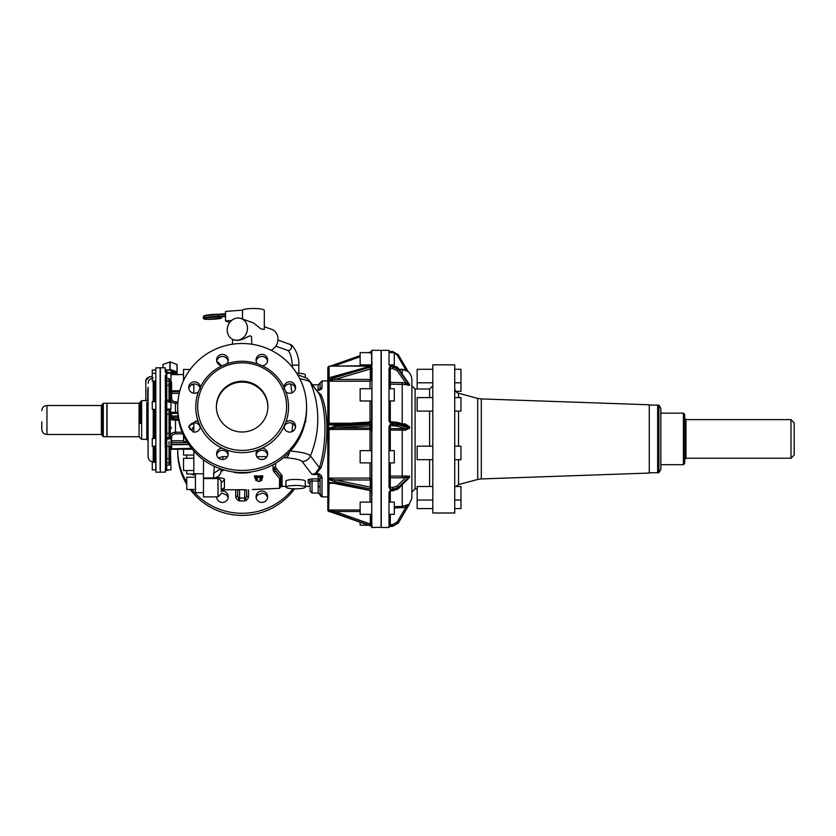 <?xml version="1.0" encoding="UTF-8"?>
<svg xmlns="http://www.w3.org/2000/svg" width="836" height="836" viewBox="0 0 836 836"><rect width="100%" height="100%" fill="white"/><g stroke="black" fill="none" stroke-linecap="round" stroke-linejoin="round"><path stroke-width="1.25" d="M160.324 442.913L160.324 445.128M165.486 471.974L165.288 470.762L166.772 469.769L169.091 469.947L165.486 470.584L166.772 469.769L165.288 468.505L165.486 470.574C165.486 472.434 165.486 472.434 165.486 470.584L166.772 469.769L165.486 468.327L165.486 447.291L166.772 444.115L166.772 439.161L170.293 438.513L169.029 437.625L166.772 437.625L166.772 414.154L165.486 413.977M165.486 441.816L165.486 408.01L166.772 404.331L165.288 400.789L165.288 440.718L166.772 444.115L165.288 440.718L165.288 447.385L166.772 444.115L166.772 446.194L170.962 446.194L170.962 438.461L170.293 438.513M155.82 411.521L155.82 438.461L152.277 438.461L152.277 446.194L155.82 446.194L155.82 462.214L152.277 462.214L152.277 469.947L156.008 469.769L155.82 446.194M155.82 445.128L155.82 441.659M160.324 373.326L160.324 374.486M170.314 396.18L170.314 393.808L171.599 393.369L171.599 391.739A1.285 1.191 0 0 1 170.314 390.548L170.314 380.955M170.962 380.955L170.962 373.347M170.314 400.705A1.285 0.585 180 0 0 169.029 400.11L166.772 400.11A1.285 0.585 180 0 1 165.486 399.524L165.486 375.751L166.772 373.723L166.772 378.478L169.029 378.478L170.293 380.62L170.314 401.625L170.314 398.605L171.599 398.166C171.819 400.392 173.115 401.625 175.466 401.855L175.466 403.401C172.341 403.119 170.617 401.52 170.314 398.605M152.277 381.017L155.82 380.955M155.82 368.007L155.82 471.974M152.277 373.347L155.82 373.284L155.82 370.045L152.277 370.034L152.277 380.955M169.029 372.271L169.029 373.284L170.962 373.284L170.962 370.034L166.772 370.034L166.772 372.271L169.029 372.271L169.624 373.284M155.82 430.624L155.82 431.324M160.324 403.203L160.324 405.596M170.293 380.62L169.029 380.997L169.029 401.625L170.962 401.625L170.962 409.358L169.917 409.358M165.486 406.798L165.486 408.01L166.772 404.331L166.772 409.003L170.293 409.149M155.82 381.017L155.82 401.625L152.277 401.625L152.277 409.358L155.82 409.358M160.324 469.195L160.324 471.974M155.82 469.947C155.82 472.643 155.82 472.643 155.82 469.947L156.008 469.769M166.772 469.947L166.657 465.412L169.029 465.213L170.293 462.956L170.314 446.194L170.962 469.947L169.091 469.947M165.486 464.231L165.486 468.39M170.314 411.124A1.285 1.264 0 0 0 171.599 412.388L170.314 411.082L170.314 412.002L170.314 409.358L170.314 438.461M170.314 381.571L171.599 382.407L170.69 381.017M170.314 391.154L170.314 395.961M170.314 432.881L169.029 433.278L169.029 414.154L170.314 414.322L170.314 415.868L170.314 413.099L171.599 413.381L171.599 412.367L177.807 412.367M178.737 420.278L175.466 420.278L175.466 419.024L171.599 418.355A1.285 1.264 0 0 0 170.314 419.62L175.466 420.278L175.466 433.853C173.115 434.041 171.819 435.044 171.599 436.862A1.285 0.826 0 0 1 170.314 436.037C170.617 433.706 172.341 432.431 175.466 432.212L182.154 432.212M170.314 436.037L170.314 419.62M170.314 409.358L170.314 420.362M170.314 401.625L170.314 395.647M170.314 415.868L171.599 416.035L171.599 417.467A1.285 1.264 180 0 0 170.314 418.731L170.314 425.649M165.288 472.173L160.324 472.173L160.324 367.809L165.288 367.809L165.486 371.592M165.486 446.361L165.486 455.61M170.314 457.522A1.285 1.149 180 0 1 169.029 458.661L166.772 458.661A1.285 1.149 180 0 0 165.486 459.81L165.486 447.114M165.486 376.388L165.486 379.607M170.314 386.42A1.285 1.024 0 0 0 169.029 385.396L166.772 385.396L166.772 404.331L165.486 399.336L165.486 401.907M165.486 377.538L165.288 375.583L166.772 373.723L165.862 372.908M203.493 473.782L193.827 473.782L193.827 451.043M193.827 432.055L193.827 422.838M193.827 393.202L193.827 383.985M165.288 375.583L165.486 400.862M166.772 370.034L165.486 369.407L166.772 370.212M183.523 449.225L183.523 455.066L193.827 455.066M193.827 458.285L183.523 458.285L183.523 470.522L193.827 470.522M183.523 435.389L183.523 441.565L186.804 441.565M190.18 369.46L183.523 369.46L183.523 380.652M203.493 478.589L203.493 496.897L217.987 496.897L217.987 478.589C220.526 479.509 221.592 480.951 221.206 482.905L224.424 479.728C225.062 478.725 222.909 478.025 217.987 477.628L217.987 478.589L203.493 478.589L203.493 459.842M203.493 477.962L213.473 477.962L214.309 466.3M221.143 459.424L222.857 459.361L222.857 456.634L218.363 457.94M195.436 473.782L195.436 492.707L203.493 492.707M155.82 405.596L155.82 442.913M155.82 374.486L155.82 403.203M213.473 473.375L220.652 468.891M222.93 469.644L220.788 472.1L221.571 470.971L221.206 469.08M246.401 489.833L239.566 489.697L239.566 498.016A1.933 1.85 180 0 1 237.633 496.176L235.7 496.532C236.201 498.987 237.487 500.45 239.566 500.921L237.633 496.197L237.633 489.833L237.633 496.176M252.848 489.572L279.558 488.308L280.791 486.238M280.687 486.792L281.398 486.312A1.285 1.264 0 0 1 282.077 486.113L282.077 475.862A1.285 1.264 0 0 0 280.791 477.137L280.791 486.458L279.485 487.858L280.729 486.928M252.305 489.499L279.558 488.308M273.978 471.734A1.285 1.254 140.4 0 0 275.253 470.438L275.253 470.114A90.183 15.591 180 0 1 274.344 467.909L274.344 468.233A90.183 15.591 180 0 0 275.253 470.438L280.53 476.823A25.77 4.452 180 0 1 280.791 477.45A1.285 1.264 180 0 1 279.506 478.714A24.474 4.232 180 0 0 279.255 478.119L273.978 471.734A91.469 15.811 180 0 1 273.058 469.498L273.058 464.743M221.634 489.833L221.206 491.38L221.206 482.905L221.206 491.38C221.582 489.29 222.658 488.234 224.424 488.214L224.424 479.728M221.895 489.771L238.793 489.729L221.822 489.833M221.833 489.823L224.424 488.214M239.357 489.635L239.566 489.697A1.933 1.85 180 0 1 239.462 489.697L244.812 489.697A1.933 1.85 180 0 1 244.718 489.697L244.718 500.921L246.651 496.197L246.651 489.833L246.651 496.197L248.585 496.532L248.585 489.802M251.385 471.87A9.666 1.672 0 0 1 242.137 473.051A9.666 1.672 0 0 1 232.889 471.87M255.722 479.425L256.391 479.112L256.129 480.575L258.951 481.526L261.752 480.198L260.247 479.979L260.571 478.589M254.698 477.126L254.457 475.883L258.408 476.165L256.098 475.757L255.879 476.75L254.771 476.833L254.771 476.196L254.771 477.962L257.018 478.641L257.352 480.324L257.352 478.767L255.053 478.276M237.717 490.074L239.18 489.833M251.803 344.233L251.49 336.459A9.666 1.672 180 0 0 249.797 335.853L242.137 339.468L237.905 340.451L233.589 339.782A11.276 9.98 109.5 0 1 227.402 327.89A11.276 9.98 109.5 0 1 237.351 318.046A11.276 9.98 109.5 0 1 241.113 318.526A11.276 9.98 109.5 0 1 247.299 330.408A11.276 9.98 109.5 0 1 237.351 340.252A11.276 9.98 109.5 0 1 233.589 339.782M281.053 486.531L285.943 486.364L280.802 486.343M257.352 478.767L257.028 480.01L255.816 480.188L255.659 479.362M255.095 478.276L254.771 476.833L255.189 478.317M261.177 475.757L262.828 475.883L262.504 476.833L261.407 476.75L261.177 475.757L258.408 476.165M262.316 478.046L262.504 476.833L259.327 477.513L255.095 477.147M260.32 478.631L262.504 477.962L262.828 475.883M191.82 489.457A64.414 63.452 0 0 0 273.027 505.519A64.414 63.452 0 0 0 293.018 488.746M177.723 449.225A64.414 63.452 0 0 0 177.723 449.831A64.414 63.452 0 0 0 186.741 482.215M191.298 474.002A5.8 5.706 0 0 0 195.436 474.9M216.618 496.897A5.8 5.706 0 0 0 223.243 502.384A5.8 5.706 0 0 0 227.977 495.121A5.8 5.706 0 0 0 221.216 491.14M259.076 501.736A5.8 5.706 0 0 0 267.656 496.73A5.8 5.706 0 0 0 264.636 491.714A5.8 5.706 0 0 0 256.067 496.73A5.8 5.706 0 0 0 259.076 501.736M241.113 318.526L253.371 322.884L260.989 328.945L264.322 329.405L264.322 310.396A10.952 1.891 180 0 0 253.371 308.505A10.952 1.891 180 0 0 242.524 310.135L242.524 319.028M264.322 326.74L271.637 329.332A11.276 9.98 109.5 0 1 278.001 339.468A11.276 9.98 109.5 0 1 271.021 350.242M186.741 455.066L186.741 458.285M195.436 477.22L186.741 477.22L186.741 489.457L195.436 489.457M186.741 470.522L186.741 474.002L195.436 474.002M177.723 406.965L177.723 409.076A64.414 63.452 0 0 0 273.027 464.764A64.414 63.452 0 0 0 306.561 409.076L306.561 406.965A64.414 63.452 0 0 0 211.257 351.277A64.414 63.452 0 0 0 177.723 406.965A64.414 63.452 0 0 0 273.027 462.642A64.414 63.452 0 0 0 306.561 406.965M267.562 361.121A5.8 5.706 0 0 0 256.161 361.121M295.453 388.594A5.8 5.706 0 0 0 284.052 388.594M295.453 427.447A5.8 5.706 0 0 0 284.052 427.447M267.562 454.92A5.8 5.706 0 0 0 256.161 454.92M228.113 454.92A5.8 5.706 0 0 0 216.723 454.92M200.222 427.447A5.8 5.706 0 0 0 188.831 427.447M200.222 388.594A5.8 5.706 0 0 0 188.831 388.594M228.113 361.121A5.8 5.706 0 0 0 216.723 361.121M190.18 489.457A64.414 63.452 0 0 0 273.027 507.63A64.414 63.452 0 0 0 294.575 488.799M177.723 449.831L177.723 451.952A64.414 63.452 0 0 0 186.741 484.326M221.206 493.261A5.8 5.706 180 0 1 222.094 493.146L226.744 495.048L227.977 497.242A5.8 5.706 180 0 1 228.113 497.786M216.723 497.786A5.8 5.706 180 0 1 216.963 496.897M256.161 497.786A5.8 5.706 180 0 1 257.54 495.048L262.19 493.146A5.8 5.706 180 0 1 267.562 497.786M170.962 372.856L175.497 374.538A5.706 3.657 0 0 0 170.962 371.842M148.087 387.225L148.087 456.707C148.39 459.842 150.114 461.556 153.239 461.859L154.535 461.859L155.82 463.154M146.802 402.419L146.802 439.318L141.65 439.318L141.65 400.663L146.802 400.663L148.087 399.378L148.087 415.952L148.087 395.668M262.19 365.771A5.8 5.706 0 0 0 267.656 360.065A5.8 5.706 0 0 0 259.076 355.06A5.8 5.706 0 0 0 257.54 363.869A46.377 45.687 0 0 0 232.074 362.364A46.377 45.687 0 0 0 226.744 363.869A5.8 5.706 0 0 0 223.243 354.412A5.8 5.706 0 0 0 216.618 360.065A5.8 5.706 0 0 0 222.094 365.771A46.377 45.687 0 0 0 219.899 366.868A46.377 45.687 0 0 0 200.316 387.214A5.8 5.706 0 0 0 193.095 382.01A5.8 5.706 0 0 0 189.438 390.276A5.8 5.706 0 0 0 198.393 391.802A46.377 45.687 0 0 0 198.393 422.128L196.157 420.905L188.727 426.391L192.897 431.867A5.8 5.706 0 0 0 200.316 426.715A46.377 45.687 0 0 0 222.094 448.159A5.8 5.706 0 0 0 216.618 453.854A5.8 5.706 0 0 0 225.197 458.87A5.8 5.706 0 0 0 226.744 450.05A46.377 45.687 0 0 0 257.54 450.05L256.297 452.245A5.8 5.706 0 0 0 261.041 459.507A5.8 5.706 0 0 0 267.656 453.854A5.8 5.706 0 0 0 262.19 448.159A46.377 45.687 0 0 0 264.375 447.051A46.377 45.687 0 0 0 283.958 426.715A5.8 5.706 0 0 0 291.189 431.919A5.8 5.706 0 0 0 294.836 423.653A5.8 5.706 0 0 0 285.891 422.128A46.377 45.687 0 0 0 285.891 391.802A5.8 5.706 0 0 0 295.547 387.538A5.8 5.706 0 0 0 291.388 382.062A5.8 5.706 0 0 0 283.958 387.214A46.377 45.687 0 0 0 262.19 365.771L257.54 363.869M285.891 391.802L283.958 387.538M285.891 422.128L283.958 426.381M257.54 450.05L262.19 448.159M222.094 448.159L226.744 450.05M198.393 422.128L200.326 426.381M198.393 391.802L200.326 387.538M226.744 363.869L222.094 365.771M305.265 487.137L305.265 481.118A9.666 1.672 180 0 0 295.61 479.446A9.666 1.672 180 0 0 285.943 481.118L285.943 487.137A9.666 1.672 0 0 1 295.61 485.476A9.666 1.672 0 0 1 305.265 487.137A9.666 1.672 0 0 1 295.61 488.809A9.666 1.672 0 0 1 285.943 487.137M320.084 384.685L320.063 389.148L320.084 383.118L318.15 384.821L312.56 384.821M316.374 390.391L321.16 394.937L319.394 394.247L310.417 382.46A9.018 8.809 -37.3 0 0 309.33 380.589L319.394 394.247C326.792 410.946 326.792 444.762 319.394 467.669L315.559 473.207L312.016 474.493L302.162 461.556A28.048 4.849 180 0 0 286.184 457.783L283.665 457.585M305.265 377.224L305.265 374.841A9.666 1.672 180 0 0 296.665 373.18M229.67 322.56L225.553 320.94L225.553 311.431L242.524 310.135M225.553 320.94L231.614 320.481M263.444 445.045A44.444 43.775 0 0 0 286.591 406.63A44.444 43.775 0 0 0 232.502 363.89A44.444 43.775 0 0 0 220.829 368.206A44.444 43.775 0 0 0 197.693 406.63A44.444 43.775 0 0 0 263.444 445.045M320.084 479.571L320.084 488.214A1.933 1.902 180 0 0 318.15 486.312M309.404 483.156L308.17 482.665L310.104 484.566L309.383 483.093M308.17 482.665L308.17 479.561A1.933 1.902 180 0 1 310.104 481.473L310.104 484.692M320.084 494.839A1.933 1.923 0 0 0 322.017 496.647L322.017 495.027A1.933 1.871 0 0 1 320.084 493.156L320.063 476.792L318.15 474.493L318.15 478.892L312.037 478.892L312.037 480.993L310.104 481.473L310.104 491.087L312.037 493.021L312.037 480.993L318.15 480.993L318.15 478.892A1.933 1.902 180 0 1 320.084 480.794L318.15 480.993L318.15 493.021L312.037 493.021M322.017 495.027L322.017 478.505L320.084 477.189L320.084 480.794L318.15 480.919M321.16 394.937C328.757 411.531 328.757 444.804 321.16 467.408L316.374 473.751L312.016 474.493L318.15 474.493L318.15 473.751C320.658 474.388 321.933 475.736 321.975 477.816L322.017 478.505M316.802 390.391L320.084 389.053L320.084 383.118M318.15 390.391C320.731 389.879 322.006 388.991 321.975 387.716L322.017 380.944L320.084 382.878L320.084 389.001L322.017 387.277M327.816 477.816L327.816 428.899M350.566 423.235L329.102 423.235L327.816 424.761L327.816 423.507L327.816 429.631L329.102 429.464L328.663 482.341L370.066 490.523L371.623 491.881L371.623 497.932M305.704 419.369L305.819 421.584A43.556 7.534 180 0 0 305.307 421.49M148.087 424.04L148.087 408.261M305.767 420.821L305.307 421.166L305.819 421.584L305.495 420.571M242.137 381.247A25.77 25.383 0 0 0 216.367 406.63A25.77 25.383 0 0 0 242.137 432.003A25.77 25.383 0 0 0 267.907 406.63A25.77 25.383 0 0 0 242.137 381.247M321.16 467.408L319.394 467.669L310.417 455.881A9.018 8.809 142.7 0 1 302.162 461.556M318.15 473.751L315.559 473.207M320.084 478.276L320.084 494.964L322.017 496.647M320.084 485.486L320.084 480.794M327.816 387.716L327.816 380.944L322.017 380.944M327.816 499.196L327.816 509.824M327.816 510.033L327.816 509.427A1.285 1.264 180 0 0 328.663 510.618L328.663 511.224A1.285 1.264 180 0 1 327.816 510.033A1.285 1.285 0 0 0 328.778 511.277L334.588 513.126M360.149 510.002L329.102 510.002A1.285 1.254 180 0 1 327.816 508.748L327.816 482.487A1.285 0.784 0 0 0 329.102 483.271L328.663 510.618L369.899 525.436L370.327 524.026L371.56 525.928L371.811 523.524L371.874 525.478L371.079 524.517L371.623 524.339M329.102 482.853A1.285 1.212 180 0 1 327.816 481.64L327.816 482.487M334.996 482.999L328.663 482.341A1.285 0.742 180 0 1 327.816 481.64L327.816 429.631M329.102 423.235L327.816 423.507L327.816 382.219A1.285 1.024 0 0 1 329.102 381.206L329.102 423.862L334.849 424.228M331.087 377.569L328.663 378.06L329.102 380.631L327.816 381.08L327.816 382.219M370.014 388.73L370.014 381.206L329.102 381.206L329.102 380.631L334.996 379.44L334.557 377.705L328.663 380.087A1.285 1.055 180 0 0 327.816 381.08L327.816 367.422L329.102 366.126L329.102 377.569A1.285 1.087 180 0 0 327.816 378.656M141.65 400.663L140.364 401.959L140.364 423.528M216.378 407.038A25.77 25.383 180 0 1 242.137 382.073A25.77 25.383 180 0 1 267.907 407.038M328.663 511.224L369.92 525.666M329.102 510.002L334.996 511.486L334.557 512.896M334.557 481.588L328.663 479.456A1.285 0.742 180 0 1 327.816 478.756L334.996 479.843L334.557 481.588L369.899 488.903L370.327 487.148L371.079 487.263L371.56 488.746L371.811 480.188L371.874 487.095L371.623 478.965L370.014 478.087L329.102 478.087A1.285 0.69 180 0 1 327.816 477.398M370.17 422.034L334.996 424.228L334.557 425.284L328.663 424.552L328.663 428.022L329.102 428.763L334.996 428.032L370.014 428.032L370.327 425.827L371.079 425.973L371.811 434.783L371.811 480.188M332.446 366.126L370.014 365.687L370.327 364.872M371.623 485.34L371.079 487.263A1.285 1.055 0 0 0 371.623 486.406L371.623 462.883L360.149 462.883L360.149 450.646L371.623 450.646L371.623 429.244L370.327 427.98M334.557 425.284L369.899 423.079L371.079 421.689L372.03 426.768L371.811 434.783M334.557 482.644L371.56 490.795L372.03 487.127M371.633 488.746L371.811 523.524M371.863 526.544L371.623 527.202L371.623 526.419L369.899 525.687L371.56 526.356L372.03 525.551M371.633 525.938L371.811 527.495L381.279 527.307M371.633 526.366L371.623 525.823M371.403 526.283L371.079 525.269L371.403 526.283M371.623 502.112L371.623 491.881L371.623 502.112L360.149 502.112L360.149 514.349L371.623 514.349L371.623 524.715L371.811 498.559M371.633 490.805L371.623 498.434L372.03 492.373M371.079 490.826L371.623 491.881M370.327 480.021L334.996 479.843L370.327 487.148L370.327 480.021L371.623 478.965M370.014 450.646L370.014 429.464L371.623 429.244M370.014 428.032L370.014 429.464L329.102 429.464L329.102 428.763A1.285 0.533 180 0 1 327.816 428.231L334.557 426.548L334.996 428.032L370.327 425.827L369.899 424.354L371.403 424.74L371.079 425.973A1.285 1.264 180 0 1 371.623 427.008L371.623 484.243M334.996 424.228L333.763 424.249M369.899 423.079L371.403 422.514L371.874 420.487L372.03 426.768M371.079 366.21L371.56 365.698L371.874 368.352L372.03 420.466L371.623 412.744L371.602 420.832L370.254 422.002L334.912 424.207M334.557 377.705L369.899 367.286L370.327 369.021L334.996 379.44L370.014 379.44L370.014 381.206L371.623 379.92L370.327 379.178L370.327 369.021L371.623 368.979L371.623 376.221L371.623 368.979M371.623 375.74L371.623 369.313A1.285 0.742 180 0 0 371.079 368.707L371.403 367.119L372.03 368.289L371.811 412.681M371.623 416.067L371.623 400.966L360.149 400.966L360.149 388.73L371.623 388.73M329.102 377.569L329.102 377.767A1.285 1.285 180 0 0 327.816 379.053A1.285 1.055 180 0 1 328.663 378.06L334.996 377.224L370.16 366.461M329.144 377.767L369.961 366.304L372.03 364.621L371.811 360.546L371.633 367.14M368.634 352.635L371.403 351.559L371.079 352.573L371.623 350.639L371.623 365.259L370.327 365.374M330.345 366.126L334.567 364.705L334.996 365.687L360.149 356.763M371.623 350.639L371.079 352.573L371.623 352.635L360.149 352.635L360.149 364.872L371.623 364.872L371.623 352.635M371.863 351.308L369.899 352.165L370.327 353.158L371.079 352.573M371.633 365.687L372.03 364.621M371.633 422.379L372.03 420.466M372.03 526.659L371.811 527.401M372.03 368.289L371.811 373.431M371.623 376.221L371.623 379.419M170.962 371.205A5.706 3.657 0 0 1 175.675 374.538M103.319 403.245L106.862 403.245L106.862 436.737L103.319 436.737L102.358 435.775L102.358 404.206L103.319 403.245L103.319 436.737M368.582 525.217L360.149 525.217L360.149 522.228M409.379 504.202L398.302 523.096L392.721 526.272L389.012 526.617L389.012 527.495L381.279 527.495L381.279 350.347L389.012 350.347L389.012 364.778L390.297 366.032L390.297 364.872M170.962 370.296A7.085 4.546 0 0 1 173.533 370.87A7.085 4.546 0 0 1 177.065 374.538L177.075 369.679M390.297 366.785L390.297 368.571L392.721 368.571L392.721 366.032L398.302 368.676L409.619 385.427L405.335 384.529L405.753 382.825L409.483 385.281L398.302 369.418L392.721 366.785L390.297 366.785L389.012 368.112L389.012 420.759L390.297 422.964L392.721 422.964L392.721 421.908L390.297 421.929A1.285 1.264 180 0 1 389.012 420.665M389.012 492.132L390.297 490.314L389.012 492.132L389.012 525.614L392.721 526.043L392.721 524.559L390.297 524.559L390.297 514.349M390.297 424.26L390.297 425.733L392.721 425.733L392.721 422.964L398.302 423.528L409.483 426.872L405.753 424.939L405.335 423.936L409.619 426.903L409.619 428.189L405.335 430.174L405.753 428.743L409.483 428.157L398.302 424.803L390.297 424.26L389.012 426.475L389.012 487.378L390.297 489.248L390.297 477.805A1.285 1.055 0 0 1 390.297 476.06L390.297 462.883M168.475 370.034L170.084 369.376L176.981 371.936L177.075 374.81M389.012 351.224L390.297 351.548L390.297 352.614L392.721 352.614L392.721 351.548L390.088 351.538L392.721 351.548L398.302 354.725L392.721 351.569M389.012 364.778L390.297 366.032L392.721 365.802L389.513 365.531M162.905 367.809L162.999 364.454L170.084 361.904L177.075 364.569L177.075 372.041M389.022 364.872L394.299 364.872L394.299 352.635L389.012 352.635M389.012 383.087A1.285 0.742 180 0 1 390.297 382.345L390.297 384.1A1.285 1.024 0 0 1 389.012 383.087M389.012 400.966L394.299 400.966L394.299 388.73L389.012 388.73M389.012 429.913A1.285 1.264 180 0 1 390.297 428.649L390.297 430.08L389.012 429.913M389.012 462.883L394.299 462.883L394.299 450.646L389.012 450.646M389.012 514.349L394.299 514.349L394.299 502.112L389.012 502.112M409.619 385.427L408.344 382.784M405.335 384.529L390.297 384.1L390.297 388.73M408.344 505.979L411.876 498.507L411.876 379.335L411.876 476.102M405.335 430.174L402.22 430.08L402.22 477.805L390.297 477.805L390.297 476.06L409.619 476.175L409.619 477.231L406.714 480.439M409.4 504.181L402.22 506.511L394.299 506.511M405.335 423.936L402.22 423.852M409.619 384.685A1.285 1.066 -0 0 1 409.483 384.529L408.281 382.815M407.351 371.153L405.753 369.763L405.335 370.745M390.297 450.646L390.297 430.08L402.22 430.08L402.22 428.649L405.753 428.743L397.194 426.182L398.302 424.803L398.302 423.528L397.194 422.379L392.721 421.929L397.56 422.41L406.63 425.127M405.335 475.757L405.753 477.46L409.483 476.28L409.483 477.346L398.103 489.008L392.721 490.857L392.721 490.314L390.297 490.314M392.721 526.272L398.302 522.876L409.483 503.794L405.753 507.41L405.335 505.999M409.462 504.077L398.302 523.117L397.194 522.019L405.753 507.41L394.299 507.995M41.8 421.825L41.8 429.328C42.103 432.463 43.827 434.177 46.952 434.49L101.386 434.49L102.358 435.451M432.818 392.701L432.818 364.841L454.721 364.841L454.721 513.001L432.818 513.001L432.818 392.701M417.164 389.001L417.164 369.282L432.818 369.282M432.818 411.113L417.164 411.113L417.164 397.591L432.818 397.591M432.818 459.675L417.164 459.675L417.164 446.152L432.818 446.152M432.818 508.57L417.164 508.57L417.164 486.51L432.818 486.51M455.724 391.332L460.97 391.332L460.97 369.282L454.721 369.282M454.721 411.113L460.97 411.113L460.97 397.591L454.721 397.591M454.721 459.675L460.97 459.675L460.97 446.152L454.721 446.152M454.721 508.57L460.97 508.57L460.97 486.51L454.721 486.51M481.306 398.918L649.258 404.781L649.258 473.061L481.306 478.923L481.306 398.918L477.701 398.375L477.701 479.467L458.536 484.598L455.724 486.51M660.858 467.909L660.858 464.691L683.399 464.691L684.694 463.405L684.694 414.447L683.399 413.151L683.399 464.691M683.399 413.151L660.858 413.151L660.858 408.323L660.858 469.518L658.925 472.476M658.925 405.105L658.925 472.737L649.258 472.737L657.639 472.737L657.639 405.105L649.258 405.105L658.925 405.105M684.694 448.807L684.694 429.035M794.2 446.643L794.2 455.024L790.981 458.243L790.981 419.599L794.2 422.817L794.2 446.643M169.75 446.194A1.285 0.784 0 0 1 169.029 446.33L169.029 462.768L166.772 462.768L166.772 446.33A1.285 0.784 0 0 0 165.894 446.539M170.293 462.956L169.029 462.768L169.029 465.213M165.486 433.675L169.029 433.278L169.029 439.161M170.241 409.358A1.285 1.17 180 0 1 169.029 410.131L169.029 414.154L166.772 414.154L166.772 410.131L169.029 410.131L169.029 409.003M179.855 390.757L171.599 390.809L171.599 382.407M179.604 391.739L171.599 391.739L171.599 390.809A1.285 1.233 0 0 1 170.314 389.586M179.218 393.369L171.599 393.369L171.599 398.166M175.466 412.367L175.466 403.401L177.828 403.401M178.11 416.035L171.599 416.035L171.599 413.381L177.869 413.381M171.599 418.355L171.599 417.467L178.287 417.467M171.599 449.172L171.599 436.862M183.523 440.781L171.599 440.781A1.285 0.826 0 0 1 170.962 440.676M187.421 442.557L171.599 442.557A1.285 0.951 0 0 0 170.962 442.683M188.549 444.292L171.599 444.292A1.285 1.024 0 0 0 170.962 444.428M191.569 448.378L170.314 448.827M169.029 441.659L169.029 444.804M169.029 446.33L166.772 446.194L165.486 447.479M169.029 378.478L169.029 380.997L166.772 380.997L166.772 385.396A1.285 1.024 0 0 1 165.486 384.372M170.962 374.601L183.523 374.601L170.962 374.559M192.541 384.288L192.541 384.915M179.844 390.809L171.599 390.809M177.932 401.855L175.466 401.855M171.599 412.388L177.807 412.388M175.466 419.024L178.517 419.024M182.833 433.853L175.466 433.853M166.772 444.115L166.772 444.804M166.772 465.213L166.772 462.768L165.486 462.548M165.486 438.106A1.285 1.055 180 0 0 166.772 439.161L166.772 437.625A1.285 1.055 180 0 1 165.486 436.57M165.486 410.162A1.285 1.17 0 0 1 166.772 409.003L166.772 410.131A1.285 1.17 180 0 0 165.486 411.302M165.486 378.917L166.772 378.478L166.772 380.997L165.486 381.435M165.486 371.727A1.285 0.543 0 0 0 166.772 372.271L166.772 373.284L169.029 373.284M193.827 424.113L192.541 423.946M165.486 465.192L166.657 465.412M165.288 372.104L165.288 367.809M227.486 456.634L222.857 456.634M279.506 487.733L279.506 478.714M260.309 459.361L263.413 459.361M223.243 459.507L223.975 459.361M224.111 469.989L221.697 471.044M215.751 477.628L217.987 477.628M260.571 479.028L260.999 479.456L260.247 479.341M261.804 479.383L260.947 479.08M256.391 479.112L256.704 478.589M256.098 475.757L254.457 475.883M217.987 363.744L217.987 362.019L216.963 362.019M279.255 478.119A1.285 1.254 -39.6 0 0 280.53 476.823L280.53 476.499A25.77 4.452 180 0 1 280.791 477.137M274.344 468.233A1.285 1.264 180 0 1 273.058 469.498M266.924 456.634L256.788 456.634M261.699 480.157L261.992 479.31L260.999 479.456L261.051 480.46L259.923 480.292L259.923 478.767L262.232 478.276M256.704 479.059L255.785 479.592L256.004 480.543L259.17 481.442M255.649 477.105L258.188 477.147L258.867 476.165M257.958 477.513L259.097 476.52L262.504 476.196M154.535 409.358L154.535 438.461M154.535 446.194L154.535 461.859M154.535 381.017L154.535 401.625M156.008 367.809L160.136 367.809L160.136 469.769M275.253 470.114L280.53 476.499A1.285 1.254 -39.6 0 1 281.805 475.203L276.528 468.818A1.285 1.254 -39.6 0 0 275.253 470.114M248.585 496.532C248.083 498.987 246.787 500.45 244.718 500.921L239.566 500.921L239.566 498.016L244.718 498.016A1.933 1.85 180 0 0 246.651 496.176M259.327 477.513L261.637 477.105M235.7 489.833L235.7 496.532M153.239 409.358L153.239 438.461M153.239 446.194L153.239 461.859M153.239 381.017L153.239 401.625M282.077 475.862A27.055 4.682 180 0 0 281.805 475.203M274.344 467.909A1.285 1.264 180 0 1 275.64 466.645A88.898 15.372 180 0 0 276.528 468.818M275.64 463.269L275.64 466.645M261.699 480.24L261.051 480.46M258.951 481.526L261.522 480.522L261.877 479.331M256.412 480.491L257.352 480.324M262.18 477.147L262.504 477.962M148.818 377.151A6.249 4.013 0 0 1 149.445 376.911A6.437 4.138 0 0 1 152.277 376.503M149.529 376.89A6.249 4.013 0 0 1 152.277 376.482M145.83 400.663L145.83 380.641A6.437 4.138 0 0 1 149.445 376.921M147.711 400.287L147.711 389.242M305.265 486.312L310.104 486.312M312.037 478.892L308.17 479.561M290.437 451.064A36.376 6.291 180 0 1 310.417 455.881A97.269 94.99 142.7 0 0 310.417 382.46A36.376 6.291 180 0 0 299.863 378.792M277.96 340.116L289.611 344.244A3.219 2.853 109.5 0 1 288.545 350.451A3.219 2.853 109.5 0 1 287.469 350.315C289.977 351.653 291.618 356.763 292.381 365.635A3.219 0.554 -0 0 1 294.188 365.144A3.219 0.554 -0 0 1 298.504 365.395A3.219 0.554 -0 0 1 298.828 365.635L298.828 373.264M286.184 457.783A9.018 3.752 -85.4 0 0 289.475 452.109M292.59 423.528A97.269 40.421 94.6 0 1 292.077 431.616M318.15 390.078L318.15 384.821M320.063 389.148L321.975 387.716M290.782 384.037L291.868 392.857M320.063 476.792L321.975 477.816M225.553 314.169L218.29 314.838L218.29 316.426L225.553 315.757M218.593 317.157L217.987 316.436A16.396 2.832 180 0 0 203.848 317.826L203.848 316.238A3.741 0.648 180 0 0 203.326 316.572L204.224 315.674A0.648 0.543 -106.3 0 1 204.402 315.663A15.748 2.727 180 0 1 217.987 314.326L217.987 314.848A16.396 2.832 180 0 0 203.848 316.238A0.648 0.543 -106.3 0 1 204.224 315.674C207.474 314.796 212.062 314.346 217.987 314.315L225.553 313.667L217.987 314.848L218.593 317.157L225.553 316.52M217.987 317.178A15.748 2.727 180 0 0 204.402 318.516A3.093 0.533 180 0 0 206.67 319.321A15.748 2.727 180 0 0 220.955 318.328L221.425 318.255M170.962 372.501L174.379 374.12M330.283 511.716L329.102 511.371M329.102 510.347A1.285 0.92 180 0 1 327.816 509.427M329.102 423.862A1.285 0.899 180 0 0 327.816 424.761M329.102 366.638A1.285 1.17 180 0 0 327.816 367.809M206.67 319.321L220.955 318.328M204.402 318.516A0.648 0.543 -106.3 0 1 203.848 317.826A3.741 0.648 180 0 0 203.326 318.15C203.284 318.934 204.392 319.321 206.659 319.331M170.962 372.323A5.12 3.292 0 0 1 174.682 374.235M139.069 436.737L107.06 436.737L107.06 403.245L139.069 403.245L139.069 436.737L141.65 439.318M369.899 525.436L371.403 525.886M360.149 511.486L334.996 511.486L370.327 524.026L370.327 514.349M370.014 502.112L370.014 490.502M335.037 483.271L329.102 483.271M369.899 488.903L371.403 488.809M370.014 479.843L370.014 462.883M334.557 426.548L369.899 424.354M370.014 422.023L370.014 400.966M369.899 366.544L371.403 365.823M369.899 367.286L371.403 367.119M370.014 366.293L370.014 365.687M334.588 364.715L360.149 355.634L330.283 366.126M170.962 372.03A5.57 3.574 0 0 1 175.299 374.465M371.811 360.546L371.811 350.347L381.091 350.347L381.091 527.495M371.811 526.471L371.811 525.802M371.811 491.401L371.811 488.14M371.811 423.612L371.811 421.657M371.811 367.568L371.811 365.28M409.619 477.231A1.285 0.752 180 0 0 409.483 477.346L398.302 488.464L392.721 490.314L392.721 489.248L390.297 489.248M162.999 367.809L162.999 364.454M169.896 361.904L169.896 369.376M170.084 369.376L170.084 361.904M176.981 364.454L176.981 371.936M389.012 352.395L390.297 352.635M389.012 369.313L390.297 368.571L390.297 382.345L405.753 382.825L397.194 370.682L398.239 368.457L409.097 383.86M392.721 421.908L390.297 421.908L390.297 422.964M389.012 420.623L390.297 421.908L390.297 400.966M389.012 427.008A1.285 1.264 180 0 1 390.297 425.733L390.297 428.649L402.22 428.649M397.194 489.144L398.302 488.464L398.302 487.398L392.721 489.248L392.721 487.461L390.297 487.461A1.285 1.055 0 0 1 389.012 486.406M390.297 526.043L390.297 524.559L389.012 524.339M390.297 502.112L390.297 490.857L392.721 490.857M398.302 523.117L392.721 526.293L390.297 526.272M46.952 434.49L46.952 405.502L101.386 405.502L101.386 434.49M402.22 374.1L402.22 369.669C408.031 370.191 411.249 373.41 411.876 379.335M402.22 423.8L402.22 382.345M408.334 371.853L398.302 354.746L408.344 371.863M398.751 369.188L405.753 369.763L397.194 355.154L398.302 354.746M397.194 355.154L394.299 352.855M398.302 368.676L397.194 368.467M397.194 370.682L392.721 368.571M409.619 426.903L409.619 428.189M397.194 426.182L392.721 425.733M402.22 477.805L405.753 477.46L397.194 485.977L392.721 487.461M409.619 476.175A1.285 0.731 180 0 0 409.483 476.28L398.302 487.398L397.194 485.977M392.721 524.559L397.194 522.019M402.22 507.995L402.22 484.911M402.22 369.188L402.22 370.243M417.164 488.841L415.105 488.841L415.105 389.001L411.876 385.772M429.599 397.591L429.599 389.001L415.105 389.001M429.599 486.51L429.599 459.675M429.599 446.152L429.599 411.113M477.701 398.375L458.536 393.244L458.536 397.591M458.536 411.113L458.536 446.152M458.536 459.675L458.536 484.598M684.694 418.303L685.98 419.599L685.98 458.243L684.694 459.539M170.314 381.017L170.962 381.017M169.029 401.625L166.772 401.625L165.486 400.339M170.314 462.214L170.962 462.214M169.029 402.21L169.572 402.335M171.599 390.757L170.314 389.461M188.727 444.553L170.962 444.721M192.259 449.225L171.599 449.225L170.314 450.52M171.599 427.614L170.314 428.899M183.523 374.538L170.962 374.538M192.541 427.614L193.827 428.899M165.486 440.645L165.486 408.01M189.563 429.328L193.827 429.328M191.298 384.915L193.827 384.915M213.473 477.962C218.144 477.513 220.714 474.963 221.206 470.302L221.206 470.166M221.603 470.919L221.425 471.473M217.987 496.897L221.206 493.679M232.481 339.301L232.481 344.233M217.987 362.019L221.206 365.656M155.82 409.797L155.82 404.394M153.239 378.123C150.114 378.426 148.39 380.14 148.087 383.275M297.626 374.727L306.781 378.154L309.33 380.589M275.807 346.188L287.469 350.315M145.83 380.641L149.466 376.848L152.277 376.43M310.104 486.406L305.265 486.406M289.611 344.244C292.579 343.847 299.664 355.07 298.828 365.635M146.802 439.318L148.087 440.603M327.816 496.897L322.017 496.897M292.381 365.635L292.381 367.255M320.073 494.703L318.15 493.021M329.081 500.074L327.816 498.789M329.102 511.716L327.816 510.43M139.069 403.245L140.364 401.959M371.623 364.517L370.014 366.126L329.102 366.126M203.326 316.572L203.326 318.15M369.899 525.687L334.567 513.147M369.899 352.165L368.582 352.635M101.386 405.502L102.358 404.53M402.22 369.669L399.096 369.669M392.721 365.802C396.473 366.67 398.312 367.558 398.239 368.457M46.952 405.502C43.827 405.805 42.103 407.519 41.8 410.654M415.105 488.841L411.876 492.07M429.599 389.001L432.818 385.772M432.818 382.804L417.164 382.804M432.818 500.043L417.164 500.043M458.536 393.244C456.142 392.439 454.868 390.788 454.721 388.259M460.97 382.804L454.721 382.804M460.97 500.043L454.721 500.043M477.701 479.467L481.306 478.923M658.925 405.376L660.858 408.323M156.008 472.173L160.136 472.173M685.98 458.243L790.981 458.243M685.98 419.599L790.981 419.599"/></g></svg>
